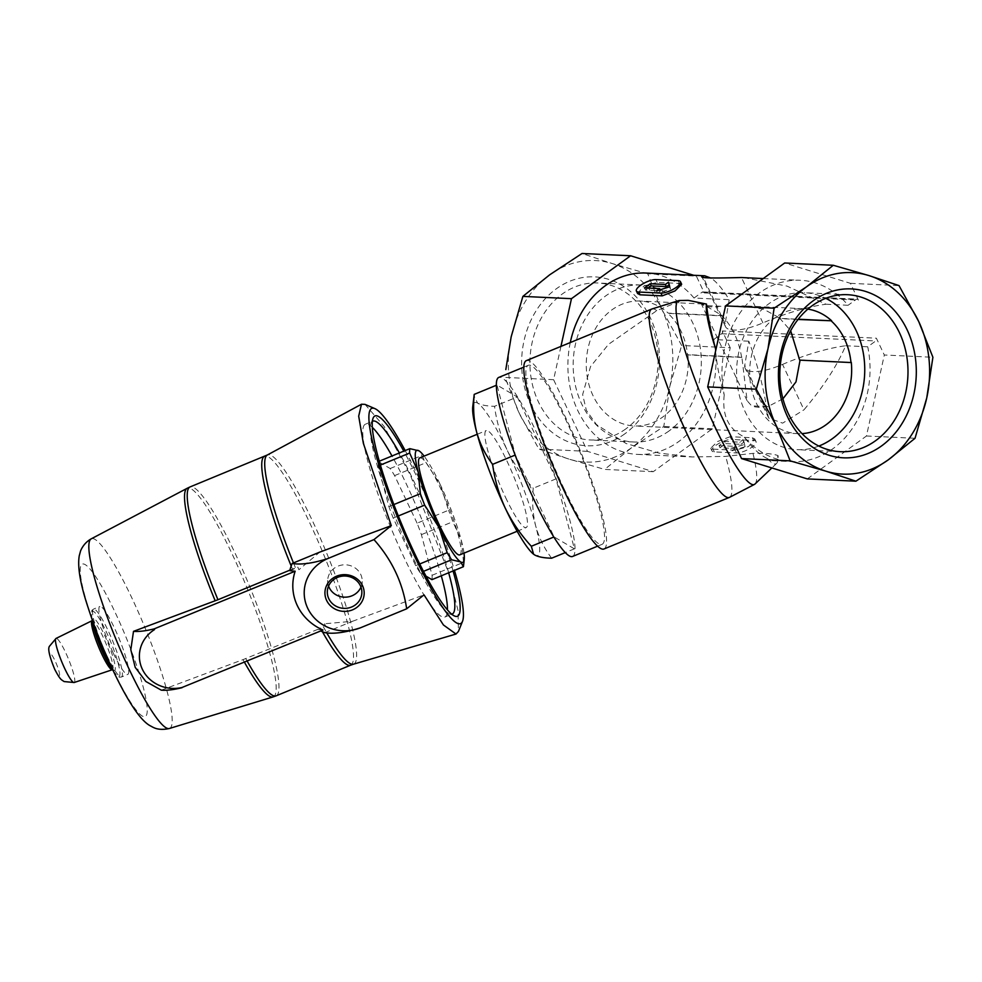 <?xml version="1.0" encoding="UTF-8"?>
<svg xmlns="http://www.w3.org/2000/svg" width="982" height="982" viewBox="0 0 982 982"><rect width="100%" height="100%" fill="white"/><g stroke="black" fill="none" stroke-linecap="round" stroke-linejoin="round"><path stroke-width="0.74" stroke-dasharray="4.91 3.68" d="M782.936 398.802L767.863 406.609L751.574 405.848L747.093 400.681L741.889 357.19L687.866 354.662A62.529 50.978 -87.3 0 1 634.323 425.967A62.529 50.978 -87.3 0 1 586.34 361.118A62.529 50.978 -87.3 0 1 640.178 301.044A62.529 50.978 -87.3 0 1 668.239 313.135L722.261 315.664L702.67 303.978L701.578 304.383L704.131 305.5L720.432 306.261L743.914 305.905L763.726 309.244L780.444 318.401L798.206 319.236M851.284 362.321L800.072 359.915A52.451 16.596 154.7 0 1 799.679 360.136M807.855 309.121A62.529 50.978 92.7 0 0 803.595 308.704A62.529 50.978 92.7 0 0 749.757 368.778A62.529 50.978 92.7 0 0 797.74 433.639A62.529 50.978 92.7 0 0 802.012 433.614M798.022 319.457L780.052 318.622L790.67 330.738M741.656 357.423C738.771 340.226 732.228 326.38 722.028 315.897L667.932 313.356A62.136 50.647 -87.3 0 1 687.56 354.883L741.656 357.423A52.451 16.596 154.7 0 1 741.889 357.19M624.834 433.823A84.538 68.912 -87.3 0 1 521.614 362.665A84.538 68.912 -87.3 0 1 625.239 287.468A84.538 68.912 -87.3 0 1 624.834 433.823M549.675 274.813A100.864 82.218 92.7 0 0 511.18 336.777A100.864 82.218 92.7 0 0 519.183 413.115A100.864 82.218 92.7 0 0 569.008 459.11A100.864 82.218 92.7 0 0 631.451 447.817A100.864 82.218 92.7 0 0 669.945 385.865A100.864 82.218 92.7 0 0 661.942 309.526A100.864 82.218 92.7 0 0 612.117 263.52A100.864 82.218 92.7 0 0 549.675 274.813M782.544 364.42A110.549 34.971 154.7 0 1 845.637 345.75C837.265 365.476 823.382 386.822 803.988 409.789L782.544 364.42A40.348 12.766 154.7 0 1 745.092 368.115A40.348 12.766 154.7 0 1 744.773 365.23L748.824 341.208C758.104 366.176 764.266 390.075 767.323 412.931L768.71 418.074L782.642 423.144L803.988 409.789M743.828 277.624L787.048 286.118L826.009 304.224A110.549 34.971 154.7 0 0 762.916 322.906A40.348 12.766 154.7 0 1 725.465 326.589A40.348 12.766 154.7 0 1 725.146 323.704L729.196 299.682C722.654 288.99 716.59 281.797 711.005 278.127M845.637 345.75L867.732 346.781L875.76 340.95A2.013 1.645 92.7 0 0 876.374 338.189L884.316 354.993L932.9 357.264M688.198 300.345L680.833 300.762L656.786 310.643L608.521 344.338L590.526 366.568L582.633 394.617L586.364 410.341L596.405 424.543L626.172 443.545L659.032 453.107L692.298 456.961L725.673 456.385L752.973 453.377C764.315 452.947 772.687 453.696 778.088 455.611C776.909 459.122 775.08 460.828 772.588 460.73L767.703 458.68C760.203 455.415 752.31 448.111 744.012 436.769A90.774 73.994 92.7 0 0 791.75 461.626A90.774 73.994 92.7 0 0 867.732 346.781M826.009 304.224L848.104 305.267A90.774 73.994 92.7 0 0 800.256 280.275A90.774 73.994 92.7 0 0 724.237 394.936C719.401 378.487 716.418 362.775 715.301 347.812M560.943 346.401L553.602 379.69L587.482 451.352L653.251 471.679L712.38 428.778L730.24 347.763L681.655 345.48L661.942 309.526L647.776 273.818L696.361 276.102L704.303 292.906A2.013 1.645 92.7 0 0 702.056 292.206L694.029 298.037L729.196 299.682M694.029 298.037A90.774 73.994 92.7 0 0 646.181 273.045M570.272 342.558A90.774 73.994 92.7 0 0 637.674 454.396A90.774 73.994 92.7 0 0 713.644 339.563L748.824 341.208M637.613 293.569L643.848 285.995L657.203 282.374L679.384 283.417L681.668 284.277M730.154 436.695L717.412 441.593L710.735 448.271L713.018 449.13L735.199 450.161L748.542 446.552L754.79 438.966L752.322 437.739L730.154 436.695L731.455 439.47L753.636 440.501A12.103 3.83 154.7 0 1 756.017 441.544A12.103 3.83 154.7 0 1 749.548 448.688A12.103 3.83 154.7 0 1 736.512 452.935L714.331 451.892A12.103 3.83 154.7 0 1 711.95 450.848A12.103 3.83 154.7 0 1 718.419 443.717A12.103 3.83 154.7 0 1 731.455 439.47M724.237 394.936C721.93 415.337 728.521 429.281 744.012 436.769M680.833 300.762A99.403 15.135 67.6 0 0 679.47 300.504M754.962 484.04A99.403 15.135 67.6 0 0 752.973 453.377M767.703 458.68A88.564 13.478 67.6 0 0 776.566 463.455A88.564 13.478 67.6 0 0 778.088 455.611M533.631 554.241A82.709 12.594 67.6 0 0 534.748 555.002A82.709 12.594 67.6 0 0 535.706 525.984C532.747 513.991 531.937 501.397 533.263 488.226C522.62 476.626 513.917 463.897 507.142 450.051C500.734 436.02 496.536 421.438 494.535 406.315C486.912 406.143 481.278 405.075 477.633 403.123L473.987 395.746M551.651 558.193C544.335 548.545 539.02 537.805 535.706 525.984A82.709 12.594 67.6 0 0 507.142 450.051A82.709 12.594 67.6 0 0 477.633 403.123A82.709 12.594 67.6 0 0 472.759 406.622M431.933 579.65A66.567 10.127 67.6 0 0 432.08 575.28L421.401 534.638A66.567 10.127 67.6 0 0 417.092 523.173L448.565 510.235L440.513 485.133A60.516 9.206 67.6 0 0 424.114 456.114M421.401 534.638L452.874 521.7A66.567 10.127 67.6 0 0 448.565 510.235M432.08 575.28L463.553 562.33L461.405 540.701A60.516 9.206 67.6 0 0 440.513 485.133L426.078 462.657A66.567 10.127 67.6 0 0 421.622 455.587L419.756 451.389M463.516 565.988A66.567 10.127 67.6 0 0 463.553 562.33M417.092 523.173L394.604 475.607A66.567 10.127 67.6 0 0 390.149 468.524L378.34 461.589A66.567 10.127 67.6 0 0 378.205 465.971L388.884 506.614A66.567 10.127 67.6 0 0 393.193 518.079L415.681 565.644A66.567 10.127 67.6 0 0 420.136 572.727L423.475 571.352M415.681 565.644L419.731 563.975M378.205 465.971L380.464 465.038M378.34 461.589L379.347 461.184M394.604 475.607L426.078 462.657M390.149 468.524L421.622 455.587M464.007 553.124A60.516 9.206 67.6 0 0 461.405 540.701L452.874 521.7M453.07 570.972A108.327 16.485 67.6 0 0 403.786 451.131M405.173 450.554A116.404 17.713 -112.4 0 1 417.559 475.227A116.404 17.713 -112.4 0 1 454.457 570.395M372.411 421.376A104.288 15.872 67.6 0 0 371.061 423.217A104.288 15.872 67.6 0 0 411.311 554.179A104.288 15.872 67.6 0 0 449.449 613.824A104.288 15.872 67.6 0 0 451.708 614.18M448.664 572.776A104.288 15.872 67.6 0 0 399.379 452.947M372.387 427.428A104.288 15.872 67.6 0 0 365.476 424.175A104.288 15.872 67.6 0 0 403.933 557.211A104.288 15.872 67.6 0 0 444.809 617.077A104.288 15.872 67.6 0 0 447.424 609.896M441.286 575.808A104.288 15.872 67.6 0 0 392.002 455.979M420.136 572.727L426.004 576.164M393.193 518.079L398.361 515.955M388.884 506.614L393.917 504.539M459.76 554.879A52.451 7.979 67.6 0 0 447.191 503.336A52.451 7.979 67.6 0 0 419.854 457.858M505.583 497.469A52.451 7.979 67.6 0 0 526.131 527.58A52.451 7.979 67.6 0 0 513.574 476.037A52.451 7.979 67.6 0 0 486.237 430.558A52.451 7.979 67.6 0 0 505.583 497.469M365.022 404.375L384.122 426.446L410.476 475.423L448.492 572.481L458.042 610.534L458.422 631.463M113.384 653.325A36.715 5.585 67.6 0 0 127.77 674.401A36.715 5.585 67.6 0 0 118.982 638.312A36.715 5.585 67.6 0 0 99.845 606.483A36.715 5.585 67.6 0 0 113.384 653.325M154.542 629.585L154.26 628.848M161.306 690.174L243.008 659.634L317.567 629.474A56.649 53.04 -178.1 0 0 320.697 630.984M289.899 570.149L297.804 567.056L298.921 569.744L319.813 552.093M322.968 630.039L317.567 629.474M289.764 570.652L297.791 567.351M298.921 569.744A113.396 17.259 -112.4 0 1 297.804 567.056M325.607 625.878A113.396 17.259 -112.4 0 1 324.465 623.779L325.594 626.172M324.882 632.666L352.526 621.287L324.465 623.779M352.526 621.287L424.015 594.859M360.971 587.126A17.283 16.178 -178.1 0 0 362.223 581.553A17.283 16.178 -178.1 0 0 345.492 564.81A17.283 16.178 -178.1 0 0 327.681 580.411A17.283 16.178 -178.1 0 0 328.565 586.058M517.293 396.961L556.008 478.872L574.409 548.84L554.081 536.909L515.366 454.997L496.966 385.03L517.293 396.961L494.535 406.315M556.008 478.872L533.263 488.226M574.409 548.84L565.251 552.608M656.786 310.643A101.87 15.503 67.6 0 0 652.023 308.949M729.516 497.358A101.87 15.503 67.6 0 0 725.673 456.385M603.942 549.012A101.87 15.503 67.6 0 0 579.527 448.897A101.87 15.503 67.6 0 0 526.438 360.59M564.061 488.778A96.825 14.742 67.6 0 0 602.015 544.347A96.825 14.742 67.6 0 0 578.815 449.191A96.825 14.742 67.6 0 0 528.365 365.255A96.825 14.742 67.6 0 0 564.061 488.778M572.518 556.487A96.825 14.742 67.6 0 0 549.319 461.331A96.825 14.742 67.6 0 0 498.856 377.383M807.327 478.909L866.455 436.008L884.316 354.993M704.303 292.906L858.378 300.124L850.437 283.332L784.679 262.992M858.378 300.124A2.013 1.645 92.7 0 0 856.132 299.436L848.104 305.267M866.455 436.008L915.04 438.279M850.437 283.332L899.021 285.602M730.24 347.763L722.298 330.959L876.374 338.189M653.251 471.679L604.667 469.408L631.451 447.817L663.795 426.495L669.945 385.865L681.655 345.48M712.38 428.778L663.795 426.495M647.776 273.818L612.117 263.52L582.019 253.491M696.361 276.102L693.709 275.279M553.602 379.69L505.018 377.407L519.183 413.115L538.897 449.069L569.008 459.11L604.667 469.408M587.482 451.352L538.897 449.069M713.644 339.563L721.684 333.733A2.013 1.645 92.7 0 0 722.298 330.959M720.039 447.755L725.747 443.606L724.728 441.458L739.9 442.17A90.774 73.994 92.7 0 0 742.92 439.629L744.086 444.65L730.927 448.332A90.774 73.994 92.7 0 0 734.192 446.307L735.211 448.467L720.039 447.755L719.02 445.595A90.774 73.994 92.7 0 0 724.728 441.458M725.747 443.606L740.919 444.318L739.9 442.17M740.919 444.318L744.061 442.035L742.92 439.629M744.061 442.035L745.068 446.724L744.086 444.65M745.068 446.724L732.069 450.75L730.927 448.332M732.069 450.75L735.211 448.467M719.02 445.595L734.192 446.307M648.083 288.057A90.774 73.994 92.7 0 0 645.493 290.046L660.665 290.758L660.186 289.739M645.493 290.046L644.474 287.898M660.665 290.758A90.774 73.994 92.7 0 0 657.645 293.299L670.485 288.941L669.503 286.867M657.645 293.299L656.504 290.881M670.485 288.941L669.638 284.596A90.774 73.994 92.7 0 0 669.086 284.915M669.638 284.596L668.497 282.178M720.432 306.261A52.451 16.596 154.7 0 1 704.131 305.5M767.863 406.609A52.451 16.596 154.7 0 1 751.574 405.848M669.11 430.902A78.572 64.051 -87.3 0 1 633.574 441.998A78.572 64.051 -87.3 0 1 573.279 360.504A78.572 64.051 -87.3 0 1 640.939 285.013A78.572 64.051 -87.3 0 1 699.626 344.019A78.572 64.051 -87.3 0 1 669.11 430.902M625.865 428.864A78.572 64.051 -87.3 0 1 590.329 439.973A78.572 64.051 -87.3 0 1 530.034 358.479A78.572 64.051 -87.3 0 1 597.694 282.988A78.572 64.051 -87.3 0 1 656.393 341.994A78.572 64.051 -87.3 0 1 625.865 428.864M818.828 446.061A78.572 64.051 -87.3 0 1 796.991 449.658A78.572 64.051 -87.3 0 1 736.696 368.164A78.572 64.051 -87.3 0 1 804.356 292.685A78.572 64.051 -87.3 0 1 825.752 298.307M767.323 412.931L744.773 365.23M725.146 323.704L703.235 277.354M762.916 322.906L741.471 277.538M54.673 668.84A11.759 1.792 67.6 0 0 59.006 671.381A11.759 1.792 67.6 0 0 50.745 653.914A11.759 1.792 67.6 0 0 54.673 668.84M74.166 682.515A23.838 3.633 67.6 0 0 68.495 659.082A23.838 3.633 67.6 0 0 56.035 638.435M112.329 669.736A26.526 4.038 67.6 0 0 106.007 643.652A26.526 4.038 67.6 0 0 92.148 620.661L92.676 620.158L92.946 624.233A28.024 4.259 67.6 0 1 99.796 626.05A28.024 4.259 67.6 0 1 113.973 660.53A28.024 4.259 67.6 0 1 110.389 666.643L113.065 669.724L112.329 669.736M113.126 670.596A35.217 5.364 67.6 0 0 113.814 671.602A35.217 5.364 67.6 0 0 118.306 663.918A35.217 5.364 67.6 0 0 100.495 620.587A35.217 5.364 67.6 0 0 91.891 618.292A35.217 5.364 67.6 0 0 92.112 619.495M107.05 655.927A36.715 5.585 67.6 0 0 121.449 677.003A36.715 5.585 67.6 0 0 112.648 640.915A36.715 5.585 67.6 0 0 93.511 609.098A36.715 5.585 67.6 0 0 107.05 655.927M112.856 669.393A82.488 12.557 67.6 0 0 143.249 687.24A82.488 12.557 67.6 0 0 85.324 564.699A82.488 12.557 67.6 0 0 112.856 669.393M169.334 728.509A102.582 15.614 67.6 0 0 144.968 627.633A102.582 15.614 67.6 0 0 91.301 538.799M245.758 658.554A112.967 17.197 67.6 0 0 247.219 661.193M276.077 695.857A112.967 17.197 67.6 0 0 249.011 584.842A112.967 17.197 67.6 0 0 190.14 486.9M320.279 627.903A112.967 17.197 67.6 0 0 322.391 631.708M350.599 665.207A112.967 17.197 67.6 0 0 323.532 554.192A112.967 17.197 67.6 0 0 264.661 456.249M291.188 565.976A112.967 17.197 67.6 0 0 292.476 569.081M243.008 659.634A112.82 17.173 67.6 0 0 244.493 662.322M273.033 696.938A112.82 17.173 67.6 0 0 246.237 585.984A112.82 17.173 67.6 0 0 187.206 488.275M323.311 626.725A113.139 17.222 67.6 0 0 326.687 632.752M353.434 664.2A113.139 17.222 67.6 0 0 326.589 552.927A113.139 17.222 67.6 0 0 267.374 454.973M293.471 562.932A113.139 17.222 67.6 0 0 295.508 567.903M736.512 452.935L735.199 450.161M753.636 440.501L752.322 437.739M714.331 451.892L713.018 449.13M657.203 282.374L655.89 279.6M679.384 283.417L678.071 280.643M721.684 333.733L875.76 340.95M702.056 292.206L856.132 299.436M803.595 308.704L743.914 305.905M702.67 303.966L640.178 301.044M797.74 433.639L634.323 425.967M725.465 326.589L701.848 276.629M637.674 454.396L692.298 456.961M772.588 460.73L791.75 461.626M763.247 278.544L800.256 280.275M776.566 463.455L771.852 467.948M449.449 613.824L454.568 616.033M371.061 423.217L373.148 418.05M444.809 617.077L452.186 614.045M365.476 424.175L372.853 421.143M517.133 531.274L526.131 527.58M477.24 434.265L486.237 430.558M113.176 670.669L113.814 671.602C120 679.409 119.325 676.733 121.449 677.003L127.77 674.401M92.087 619.409L91.891 618.292C90.798 608.386 92.198 610.767 93.511 609.098L99.845 606.483M327.681 580.411L327.313 591.618M362.223 581.553L361.855 592.772M597.559 546.188L602.015 544.347M523.909 367.084L528.365 365.255M756.017 441.544L754.79 438.966M711.95 450.848L710.735 448.271M747.093 400.681L701.578 304.383M768.71 418.074L745.092 368.115M702.977 291.924L857.053 299.142M640.939 285.013L597.694 282.988M633.574 441.998L590.329 439.973M847.589 294.71L804.356 292.685M840.224 451.683L796.991 449.658"/><path stroke-width="1.47" d="M800.072 360.161L795.985 381.888L782.936 398.802M798.022 319.457L831.656 320.795A62.529 50.978 92.7 0 0 807.855 309.121M802.012 433.614A62.529 50.978 92.7 0 0 851.284 362.321L850.977 362.542A62.136 50.647 92.7 0 0 831.349 321.028M831.656 320.795L798.206 319.236M790.67 330.738L799.679 360.136L850.977 362.542M881.64 445.865A84.538 68.912 -87.3 0 1 778.407 374.707A84.538 68.912 -87.3 0 1 882.032 299.51A84.538 68.912 -87.3 0 1 881.64 445.865M868.923 275.574A100.864 82.218 92.7 0 0 806.467 286.854A100.864 82.218 92.7 0 0 767.973 348.819A100.864 82.218 92.7 0 0 775.989 425.157A100.864 82.218 92.7 0 0 825.801 471.151A100.864 82.218 92.7 0 0 888.256 459.858A100.864 82.218 92.7 0 0 926.75 397.906A100.864 82.218 92.7 0 0 918.735 321.568A100.864 82.218 92.7 0 0 868.923 275.574L833.264 265.275L806.467 286.854L774.123 308.176L767.973 348.819L756.275 389.191L775.989 425.157L790.142 460.853L825.801 471.151L855.911 481.192L888.256 459.858L915.04 438.279L926.75 397.906L932.9 357.264L918.735 321.568L899.021 285.602L868.923 275.574M763.247 278.544L741.471 277.538C717.781 278.115 697.011 278.557 702.596 276.003L701.86 276.629M706.463 304.076A88.564 13.478 67.6 0 0 715.301 347.812C710.722 331.057 707.777 316.474 706.463 304.076L688.198 300.345L679.47 300.504A99.403 15.135 67.6 0 0 678.771 300.615A99.403 15.135 67.6 0 0 702.4 398.373A99.403 15.135 67.6 0 0 754.385 484.457A99.403 15.135 67.6 0 0 754.962 484.04L771.852 467.948M711.005 278.127L704.708 275.795L702.596 276.003L703.235 277.354M704.708 275.795L646.181 273.045A90.774 73.994 92.7 0 0 570.272 342.558M680.452 281.687L681.668 284.277L675.002 290.942L662.249 295.852L660.935 293.078L638.766 292.035A12.103 3.83 154.7 0 1 636.385 290.991A12.103 3.83 154.7 0 1 642.842 283.859A12.103 3.83 154.7 0 1 655.89 279.6L678.071 280.643A12.103 3.83 154.7 0 1 680.452 281.687A12.103 3.83 154.7 0 1 673.983 288.831A12.103 3.83 154.7 0 1 660.935 293.078M636.385 290.991L637.613 293.581L640.068 294.809L662.249 295.852M533.631 554.241A82.709 12.594 67.6 0 1 533.398 554.069A82.709 12.594 67.6 0 1 505.227 508.087A82.709 12.594 67.6 0 1 476.663 432.141A82.709 12.594 67.6 0 1 472.759 406.622L474.22 394.383C472.919 407.579 473.729 420.173 476.663 432.141C479.989 443.999 485.304 454.727 492.62 464.351C494.633 479.498 498.831 494.081 505.227 508.087C512.003 521.97 520.706 534.699 531.336 546.262L533.582 554.216L534.748 555.002C538.394 556.966 544.028 558.034 551.651 558.193L565.251 552.608M426.004 576.164L431.933 579.65L463.406 566.712A66.567 10.127 67.6 0 0 463.516 565.988L464.265 559.372A60.516 9.206 67.6 0 0 464.007 553.124M423.475 571.352L451.61 559.777L460.705 561.937A60.516 9.206 67.6 0 0 464.265 559.372M419.731 563.975L447.154 552.694A66.567 10.127 67.6 0 0 451.61 559.777M380.464 465.038L409.666 453.033L418.209 472.035A60.516 9.206 67.6 0 0 439.101 527.604A60.516 9.206 67.6 0 0 460.705 561.937L463.406 566.712M379.347 461.184L409.813 448.651A66.567 10.127 67.6 0 0 409.666 453.033M398.361 515.955L424.666 505.129L439.101 527.604L447.154 552.694M424.114 456.114A60.516 9.206 67.6 0 0 419.891 451.487A60.516 9.206 67.6 0 0 418.909 450.799A60.516 9.206 67.6 0 0 418.209 472.035L420.357 493.664A66.567 10.127 67.6 0 0 424.666 505.129M418.909 450.799L409.813 448.651M403.786 451.131A108.327 16.485 67.6 0 0 373.148 418.05A108.327 16.485 67.6 0 0 414.944 554.081A108.327 16.485 67.6 0 0 454.568 616.033A108.327 16.485 67.6 0 0 453.07 570.972M454.457 570.395A116.404 17.713 -112.4 0 1 462.473 621.41A116.404 17.713 -112.4 0 1 399.821 522.817A116.404 17.713 -112.4 0 1 374.977 408.659A116.404 17.713 -112.4 0 1 405.173 450.554M451.708 614.18A104.288 15.872 67.6 0 0 452.186 614.045A104.288 15.872 67.6 0 0 448.664 572.776M399.379 452.947A104.288 15.872 67.6 0 0 372.853 421.143A104.288 15.872 67.6 0 0 372.411 421.376M447.424 609.896A104.288 15.872 67.6 0 0 441.286 575.808M392.002 455.979A104.288 15.872 67.6 0 0 372.387 427.428M393.917 504.539L420.357 493.664M477.24 434.265L419.854 457.858A52.451 7.979 67.6 0 0 439.2 524.769A52.451 7.979 67.6 0 0 459.76 554.879L517.133 531.274M462.473 621.41L458.422 631.463L456.004 634.041L443.422 624.969L424.015 594.859L406.671 608.803C402.816 582.866 391.916 559.789 373.958 539.597L391.302 525.665L363.352 443.324L358.688 416.147L361.486 404.228L365.022 404.375L374.977 408.659M154.248 629.18L154.542 629.585A34.296 32.111 -178.1 0 0 142.329 669.208A34.296 32.111 -178.1 0 0 181.928 687.523L322.968 630.039A51.997 48.683 1.9 0 1 295.165 571.217L154.26 628.848C145.95 630.935 139.039 631.77 133.503 631.352L130.815 649.728L135.197 667.355L145.815 681.471L161.306 690.174C166.842 690.591 173.765 689.757 182.063 687.682M293.471 562.932A113.139 17.222 67.6 0 1 267.374 454.973L190.14 486.9A112.967 17.197 67.6 0 0 217.955 599.732L289.899 570.149M217.955 599.732L133.503 631.352M295.165 571.217L289.764 570.652A56.649 53.04 -178.1 0 1 292.17 563.459C300.934 564.969 312.816 563.337 327.828 558.562A40.348 37.782 -178.1 0 0 307.673 608.189A40.348 37.782 -178.1 0 0 360.541 627.768C345.443 632.555 333.549 634.188 324.882 632.666A56.649 53.04 -178.1 0 1 320.697 630.984M292.17 563.459L319.813 552.093L391.302 525.665M406.671 608.803L360.541 627.768M373.958 539.597L327.828 558.562M326.613 600.395A19.628 18.376 -178.1 0 0 360.419 603.905A19.628 18.376 -178.1 0 0 346.634 574.752A19.628 18.376 -178.1 0 0 326.613 600.395M328.565 586.058A17.283 16.178 -178.1 0 0 329.154 587.482A17.283 16.178 -178.1 0 0 345.234 597.166A17.283 16.178 -178.1 0 0 360.971 587.126M328.786 598.689A17.283 16.178 -178.1 0 0 347.898 608.091A17.283 16.178 -178.1 0 0 361.855 592.772A17.283 16.178 -178.1 0 0 345.112 576.029A17.283 16.178 -178.1 0 0 327.313 591.618A17.283 16.178 -178.1 0 0 328.786 598.689M496.413 385.251L474.22 394.383M515.182 455.083L492.62 464.351M553.811 537.019L531.336 546.262M678.771 300.615L652.023 308.949A101.87 15.503 67.6 0 0 651.827 309.023A101.87 15.503 67.6 0 0 689.389 438.979A101.87 15.503 67.6 0 0 729.319 497.444A101.87 15.503 67.6 0 0 729.516 497.358L754.385 484.457M651.827 309.023L526.438 360.59A101.87 15.503 67.6 0 0 564.012 490.546A101.87 15.503 67.6 0 0 603.942 549.012L729.319 497.444M523.909 367.084L498.856 377.383A96.825 14.742 67.6 0 0 534.564 500.906A96.825 14.742 67.6 0 0 572.518 556.487L597.559 546.188M833.264 265.275L784.679 262.992L725.551 305.905L707.691 386.908L741.557 458.582L807.327 478.909L855.911 481.192M725.551 305.905L774.123 308.176M707.691 386.908L756.275 389.191M741.557 458.582L790.142 460.853M693.709 275.279L630.604 255.762L582.019 253.491L549.675 274.813L522.878 296.392L511.18 336.777L505.804 369.6M630.604 255.762L571.463 298.675L522.878 296.392M571.463 298.675L560.943 346.401M660.186 289.739L659.646 288.61L644.474 287.898L650.182 283.749L665.354 284.461L668.497 282.178L669.503 286.867L656.504 290.881L659.646 288.61M669.086 284.915A90.774 73.994 92.7 0 0 666.373 286.609L665.354 284.461M666.373 286.609L651.201 285.897L650.182 283.749M651.201 285.897A90.774 73.994 92.7 0 0 648.083 288.057M875.76 440.587A78.572 64.051 -87.3 0 1 840.224 451.683A78.572 64.051 -87.3 0 1 779.929 370.202A78.572 64.051 -87.3 0 1 847.589 294.71A78.572 64.051 -87.3 0 1 906.288 353.716A78.572 64.051 -87.3 0 1 875.76 440.587M825.752 298.307A78.572 64.051 -87.3 0 1 864.639 365.022A78.572 64.051 -87.3 0 1 832.527 438.561A78.572 64.051 -87.3 0 1 818.828 446.061M64.861 668.828A23.838 3.633 67.6 0 0 74.166 682.515L64.125 681.569C60.982 679.384 60.368 680.01 54.783 669.454C49.321 656.185 47.578 648.415 49.566 646.131L56.035 638.435A23.838 3.633 67.6 0 0 64.861 668.828M56.035 638.435L92.148 620.661A26.526 4.038 67.6 0 0 101.968 654.491A26.526 4.038 67.6 0 0 112.329 669.736L74.166 682.515M92.087 619.409L92.946 624.233A28.024 4.259 67.6 0 0 103.613 654.331A28.024 4.259 67.6 0 0 110.389 666.643L113.176 670.669M92.112 619.495A35.217 5.364 67.6 0 0 105.295 656.136A35.217 5.364 67.6 0 0 113.126 670.596M129.329 669.564A102.582 15.614 67.6 0 0 169.334 728.509C158.347 730.927 153.401 727.294 153.069 727.318L149.583 725.428C145.25 722.875 140.291 717.597 134.706 709.581C127.869 699.565 120.651 686.516 113.053 670.424C103.245 649.544 94.972 628.726 88.245 607.993C80.352 584.413 77.357 567.031 79.247 555.812L80.377 551.651C80.401 551.111 83.224 543.206 91.301 538.799A102.582 15.614 67.6 0 0 129.329 669.564M247.219 661.193A112.967 17.197 67.6 0 0 276.077 695.857L350.599 665.207A112.967 17.197 67.6 0 1 322.391 631.708M264.661 456.249A112.967 17.197 67.6 0 0 291.188 565.976M244.493 662.322A112.82 17.173 67.6 0 0 273.033 696.938L276.077 695.857M190.14 486.9L187.206 488.275A112.82 17.173 67.6 0 0 215.193 600.812M326.687 632.752A113.139 17.222 67.6 0 0 353.434 664.2L350.599 665.207M640.068 294.809L638.766 292.035M113.065 669.724L112.329 669.736M169.334 728.509L273.033 696.938M91.301 538.799L187.206 488.275M353.434 664.2L456.004 634.041M267.374 454.973L361.339 404.314"/></g></svg>
